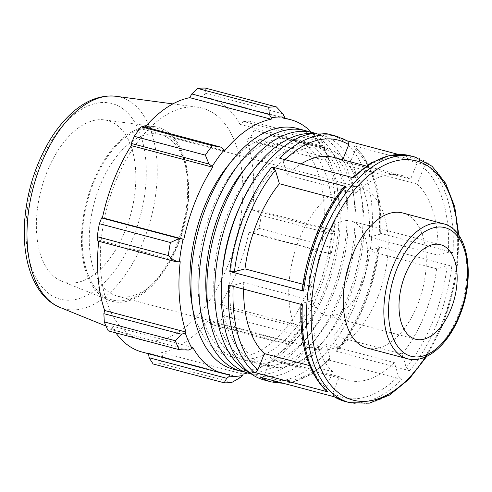 <?xml version="1.0" encoding="UTF-8"?>
<svg xmlns="http://www.w3.org/2000/svg" width="492" height="492" viewBox="0 0 492 492"><rect width="100%" height="100%" fill="white"/><g stroke="black" fill="none" stroke-linecap="round" stroke-linejoin="round"><path stroke-width="0.37" stroke-dasharray="2.46 1.84" d="M312.949 133.455A124.55 69.2 -75.2 0 1 320.784 134.691A124.55 69.2 -75.2 0 1 334.394 141.296A124.55 69.2 -75.2 0 1 351.94 285.698A124.55 69.2 -75.2 0 1 256.978 375.482A124.55 69.2 -75.2 0 1 249.555 372.672M222.163 274.518A112.969 62.767 104.8 0 0 259.948 364.289A112.969 62.767 104.8 0 0 346.079 282.851A112.969 62.767 104.8 0 0 330.163 151.874A112.969 62.767 104.8 0 0 317.82 145.884A112.969 62.767 104.8 0 0 240.539 205.164M312.838 132.588A124.55 69.2 -75.2 0 1 326.448 139.193A124.55 69.2 -75.2 0 1 343.994 283.595A124.55 69.2 -75.2 0 1 249.032 373.373M322.217 149.771A112.969 62.767 -75.2 0 1 338.133 280.748A112.969 62.767 -75.2 0 1 251.996 362.18A112.969 62.767 -75.2 0 1 220.262 236.904A112.969 62.767 -75.2 0 1 309.874 143.781A112.969 62.767 -75.2 0 1 322.217 149.771M308.804 131.745A124.55 69.2 -75.2 0 1 318.496 137.084A124.55 69.2 -75.2 0 1 337.174 277.974A124.55 69.2 -75.2 0 1 245.114 372.106M208.147 310.058A112.969 62.767 104.8 0 0 244.05 360.076A112.969 62.767 104.8 0 0 330.181 278.638A112.969 62.767 104.8 0 0 314.265 147.661A112.969 62.767 104.8 0 0 301.922 141.671A112.969 62.767 104.8 0 0 245.969 167.348M296.94 128.375A124.55 69.2 -75.2 0 1 310.55 134.98A124.55 69.2 -75.2 0 1 328.096 279.382A124.55 69.2 -75.2 0 1 233.134 369.16M306.319 145.558A112.969 62.767 -75.2 0 1 322.235 276.535A112.969 62.767 -75.2 0 1 236.098 357.967A112.969 62.767 -75.2 0 1 204.364 232.691A112.969 62.767 -75.2 0 1 293.976 139.568A112.969 62.767 -75.2 0 1 306.319 145.558M230.072 163.135A112.969 62.767 -75.2 0 1 286.024 137.459A112.969 62.767 -75.2 0 1 298.367 143.449A112.969 62.767 -75.2 0 1 314.283 274.425A112.969 62.767 -75.2 0 1 228.153 355.864A112.969 62.767 -75.2 0 1 192.249 305.846M402.659 212.975A69.846 38.806 -75.2 0 1 410.291 216.683A69.846 38.806 -75.2 0 1 420.131 297.66A69.846 38.806 -75.2 0 1 366.878 348.01M279.757 158.289L283.195 161.542L287.205 175.072L355.599 193.196L351.596 179.666L351.823 178.104L353.533 177.84M410.242 155.767A127.09 70.614 -75.2 0 1 421.066 160.441C419.356 160.189 418.052 160.976 417.154 162.784L410.623 179.106L342.229 160.982L342.709 159.783M329.388 134.341A127.09 70.614 -75.2 0 1 365.089 275.28A127.09 70.614 -75.2 0 1 264.278 380.045M421.066 160.441L398.2 154.377M347.616 140.976L347.291 140.89A127.09 70.614 104.8 0 0 336.466 136.216M271.363 381.921A127.09 70.614 104.8 0 0 328.072 359.849L401.841 379.393A127.09 70.614 -75.2 0 1 345.132 401.472M409.639 370.722L335.87 351.177A127.09 70.614 104.8 0 0 378.053 246.627L451.822 266.178A127.09 70.614 -75.2 0 1 409.639 370.722L406.201 367.475L402.204 353.957L333.81 335.833L337.807 349.351L337.641 350.839L335.87 351.177M453.021 252.544L379.252 232.999A127.09 70.614 104.8 0 0 353.896 145.847L427.671 165.398A127.09 70.614 -75.2 0 1 453.021 252.544L448.36 252.359L437.831 255.157L369.437 237.033L379.965 234.235L380.605 233.798L379.252 232.999M302.998 284.271L313.373 287.02L302.193 290.243M343.957 186.849L343.791 188.331L347.795 201.855L335.273 198.534M309.585 365.587L332.77 371.731L326.239 388.065L326.774 391.337M302.352 304.689L300.993 303.89L301.639 303.453L312.168 300.649L243.774 282.525L233.239 285.329L228.577 285.139M328.072 359.849L329.775 359.578L330.009 358.022L326.005 344.492L394.399 362.616L398.403 376.146L401.841 379.393M334.308 396.798L333.699 396.534L332.844 393.022L339.369 376.7L270.975 358.576L264.45 374.898C263.546 376.712 262.242 377.493 260.539 377.247M378.053 246.627L379.406 247.439L378.766 247.863L368.231 250.668L436.625 268.792L447.16 265.988L451.822 266.178M353.896 145.847L354.824 146.345L355.359 149.623L348.828 165.958L417.222 184.082L423.753 167.747C424.657 165.933 425.961 165.152 427.671 165.398M347.899 141.155L347.291 140.89M287.205 175.072A105.909 58.843 -75.2 0 1 301.079 163.941M333.73 157.403A105.909 58.843 -75.2 0 1 342.229 160.982M243.589 289.118A105.909 58.843 -75.2 0 1 243.774 282.525M326.005 344.492A105.909 58.843 -75.2 0 1 279.474 362.155A105.909 58.843 -75.2 0 1 270.975 358.576M368.231 250.668A105.909 58.843 -75.2 0 1 333.81 335.833M348.828 165.958A105.909 58.843 -75.2 0 1 369.437 237.033M417.222 184.082A105.909 58.843 -75.2 0 1 437.831 255.157M436.625 268.792A105.909 58.843 -75.2 0 1 402.204 353.957M394.399 362.616A105.909 58.843 -75.2 0 1 347.869 380.279A105.909 58.843 -75.2 0 1 339.369 376.7M332.77 371.731A105.909 58.843 -75.2 0 1 312.168 300.649M313.373 287.02A105.909 58.843 -75.2 0 1 347.795 201.855M275.846 167.126A112.969 62.767 -75.2 0 1 325.772 147.994A112.969 62.767 -75.2 0 1 338.115 153.984A112.969 62.767 -75.2 0 1 354.031 284.96A112.969 62.767 -75.2 0 1 267.894 366.392A112.969 62.767 -75.2 0 1 229.746 282.9A112.969 62.767 -75.2 0 1 275.846 167.126M288.41 344.898L288.3 344.062A141.21 78.462 104.8 0 0 295.2 334.566L301.953 326.977A132.742 73.751 -75.2 0 1 289.985 343.441L288.41 344.898L210.804 324.333L217.249 325.23L288.3 344.062M301.953 326.977L301.473 326.122A131.327 72.97 104.8 0 0 330.335 253.97L331.122 254.044L330.427 253.601L330.15 247.199A141.21 78.462 104.8 0 0 332.254 234.167L334.16 230.527L334.775 231.449A132.742 73.751 -75.2 0 1 331.122 254.044M334.775 231.449L333.951 231.609A131.327 72.97 104.8 0 0 328.133 161.241L328.896 160.324L325.206 148.965A141.21 78.462 104.8 0 0 321.282 140.029L321.208 142.059L322.094 144.826A132.742 73.751 -75.2 0 1 328.896 160.324M322.094 144.826L321.399 145.915A131.327 72.97 104.8 0 0 311.399 132.231M247.605 372.967A131.327 72.97 104.8 0 0 289.634 342.414L289.985 343.441M301.473 326.122L220.078 304.554L223.03 307.518L300.637 328.084M295.2 334.566L224.155 315.741L223.03 307.518M242.999 374.092L161.604 352.518L162.661 357.032L240.274 377.598M231.837 382.413L160.786 363.588L162.661 357.032M192.772 347.407L111.376 325.839L110.817 329.492L188.43 350.058M108.222 330.858L110.817 329.492M180.226 261.707L98.83 240.139L97.865 241.031M321.399 145.915L240.004 124.341L243.595 121.493L321.208 142.059M321.282 140.029L250.237 121.204L243.595 121.493M333.951 231.609L252.556 210.041L256.547 209.961L334.16 230.527M332.254 234.167L261.203 215.336L256.547 209.961M169.537 138.978A83.615 46.457 104.8 0 0 160.404 134.544A83.615 46.457 104.8 0 0 96.653 194.814A83.615 46.457 104.8 0 0 108.431 291.756A83.615 46.457 104.8 0 0 117.57 296.19A83.615 46.457 104.8 0 0 153.061 283.447A83.615 46.457 104.8 0 0 184.924 163.19A83.615 46.457 104.8 0 0 169.537 138.978M167.342 133.326A88.628 49.243 -75.2 0 1 183.651 158.99A88.628 49.243 -75.2 0 1 149.875 286.461A88.628 49.243 -75.2 0 1 83.136 223.94A88.628 49.243 -75.2 0 1 167.342 133.326M167.84 132.071A89.999 50.006 -75.2 0 1 179.506 239.395A89.999 50.006 -75.2 0 1 108.56 300.182A89.999 50.006 -75.2 0 1 102.065 296.522A89.999 50.006 -75.2 0 1 88.425 195.176A89.999 50.006 -75.2 0 1 154.556 126.61A89.999 50.006 -75.2 0 1 167.84 132.071M369.031 191.837A83.615 46.457 -75.2 0 1 380.808 288.779A83.615 46.457 -75.2 0 1 317.057 349.049A83.615 46.457 -75.2 0 1 307.924 344.615A83.615 46.457 -75.2 0 1 296.141 247.673A83.615 46.457 -75.2 0 1 359.892 187.403A83.615 46.457 -75.2 0 1 369.031 191.837M282.918 113.818L205.305 93.252L205.324 88.074M284.308 118.554L202.913 96.985A131.327 72.97 -75.2 0 1 209.334 98.142A131.327 72.97 -75.2 0 1 223.682 105.11A131.327 72.97 -75.2 0 1 240.004 124.341M205.305 93.252L202.913 96.985M215.398 114.488A119.876 66.605 -75.2 0 1 230.933 257.433A119.876 66.605 -75.2 0 1 136.444 338.398A119.876 66.605 -75.2 0 1 107.213 206.947A119.876 66.605 -75.2 0 1 197.704 107.213A119.876 66.605 -75.2 0 1 215.398 114.488M250.237 121.204A141.21 78.462 -75.2 0 1 254.161 130.134L325.206 148.965M328.152 157.883L250.545 137.317L254.161 130.134M250.545 137.317L246.738 139.673A131.327 72.97 -75.2 0 1 252.556 210.041M261.203 215.336A141.21 78.462 -75.2 0 1 259.099 228.368L330.15 247.199M330.427 253.601L252.82 233.036L259.099 228.368M252.82 233.036L248.94 232.396A131.327 72.97 -75.2 0 1 220.078 304.554M224.155 315.741A141.21 78.462 -75.2 0 1 217.249 325.23M210.804 324.333L208.239 320.846A131.327 72.97 -75.2 0 1 161.604 352.518M160.786 363.588A141.21 78.462 -75.2 0 1 153.129 363.982M148.547 353.76L148.467 353.201A131.327 72.97 -75.2 0 1 142.053 352.038M115.848 332.875A131.327 72.97 -75.2 0 1 111.376 325.839M98.707 241.252A131.327 72.97 -75.2 0 1 98.83 240.139M143.615 126.653L143.147 129.341A131.327 72.97 -75.2 0 1 145.097 127.047M224.543 150.909L143.147 129.341M229.862 374.769L148.467 353.201M289.634 342.414L208.239 320.846M330.335 253.97L248.94 232.396M328.133 161.241L246.738 139.673M116.653 124.962A83.615 46.457 -75.2 0 1 127.49 224.666A83.615 46.457 -75.2 0 1 61.58 281.141A83.615 46.457 -75.2 0 1 55.547 277.74A83.615 46.457 -75.2 0 1 42.878 183.59A83.615 46.457 -75.2 0 1 104.31 119.888A83.615 46.457 -75.2 0 1 116.653 124.962M355.599 193.196A105.909 58.843 -75.2 0 1 402.124 175.527A105.909 58.843 -75.2 0 1 410.623 179.106M356.343 223.559A48.892 27.165 -75.2 0 1 363.231 280.243A48.892 27.165 -75.2 0 1 325.95 315.489A48.892 27.165 -75.2 0 1 320.606 312.894A48.892 27.165 -75.2 0 1 313.718 256.209A48.892 27.165 -75.2 0 1 350.999 220.963A48.892 27.165 -75.2 0 1 356.343 223.559M407.493 358.779A69.846 38.806 104.8 0 0 458.187 315.452A69.846 38.806 104.8 0 0 450.912 227.445A69.846 38.806 104.8 0 0 443.28 223.737M417.154 162.784A123.75 68.757 104.8 0 0 351.596 179.666M349.523 402.634A127.09 70.614 104.8 0 0 441.761 323.804A127.09 70.614 104.8 0 0 414.633 156.93M343.791 188.331A123.75 68.757 104.8 0 0 302.832 289.819M301.639 303.453A123.75 68.757 104.8 0 0 326.239 388.065M332.844 393.022A123.75 68.757 104.8 0 0 398.403 376.146M406.201 367.475A123.75 68.757 104.8 0 0 447.16 265.988M448.36 252.359A123.75 68.757 104.8 0 0 423.753 167.747M283.195 161.542A123.75 68.757 -75.2 0 1 285.065 159.697M233.19 286.362A123.75 68.757 -75.2 0 1 233.239 285.329M330.009 358.022A123.75 68.757 -75.2 0 1 264.45 374.898M378.766 247.863A123.75 68.757 -75.2 0 1 337.807 349.351M355.359 149.623A123.75 68.757 -75.2 0 1 379.965 234.235M458.083 234.278A123.75 68.757 -75.2 0 1 442.88 323.361A123.75 68.757 -75.2 0 1 425.574 356.952M123.068 108.923A101.168 56.211 104.8 0 0 38.591 166.308A101.168 56.211 104.8 0 0 49.132 293.779A101.168 56.211 104.8 0 0 133.609 236.394A101.168 56.211 104.8 0 0 123.068 108.923M115.964 96.278A109.482 60.83 -75.2 0 1 132.127 102.92A109.482 60.83 -75.2 0 1 143.535 240.871A109.482 60.83 -75.2 0 1 60.012 307.42M320.784 134.691L315.151 133.197M256.978 375.482L251.344 373.988M293.976 139.568L286.024 137.459M236.098 357.967L228.153 355.864M309.874 143.781L301.922 141.671M251.996 362.18L244.05 360.076M351.823 178.104L352.389 177.538M300.969 304.32L300.987 303.89M329.775 359.578L311.092 374.529L291.744 382.333L283.398 383.305M379.412 247.439C374.929 285.624 359.012 325.107 337.641 350.839M354.824 146.345C373.711 164.777 382.302 193.928 380.611 233.798M426.755 356.411L443.298 323.89L455.881 279.591L458.839 235.336M347.869 380.279L279.474 362.155M153.061 283.447L149.875 286.461M184.924 163.19L183.651 158.99M160.404 134.544L359.892 187.403M117.57 296.19L317.057 349.049M105.983 326.055L136.444 338.398M172.889 103.898L197.704 107.213M402.124 175.527L366.122 165.988M284.419 118.043L209.334 98.142M325.95 315.489L415.549 339.234M440.598 244.708L350.999 220.963M325.772 147.994L317.82 145.884M267.894 366.392L259.948 364.289M61.58 281.141L108.56 300.182M154.556 126.61L104.31 119.888"/><path stroke-width="0.74" d="M249.555 372.672A124.55 69.2 -75.2 0 1 221.99 237.359A124.55 69.2 -75.2 0 1 312.949 133.455M240.539 205.164A112.969 62.767 104.8 0 0 222.163 274.518M251.344 373.988L249.032 373.373A124.55 69.2 -75.2 0 1 214.045 235.256A124.55 69.2 -75.2 0 1 312.838 132.588L315.151 133.197M245.114 372.106A124.55 69.2 -75.2 0 1 241.08 371.269A124.55 69.2 -75.2 0 1 206.093 233.147A124.55 69.2 -75.2 0 1 304.886 130.478A124.55 69.2 -75.2 0 1 308.804 131.745M245.969 167.348A112.969 62.767 104.8 0 0 208.147 310.058M241.08 371.269L233.134 369.16A124.55 69.2 -75.2 0 1 198.147 231.043A124.55 69.2 -75.2 0 1 296.94 128.375L304.886 130.478M192.249 305.846A112.969 62.767 -75.2 0 1 230.072 163.135M445.943 247.304A48.892 27.165 -75.2 0 1 452.831 303.988A48.892 27.165 -75.2 0 1 415.549 339.234A48.892 27.165 -75.2 0 1 410.211 336.639A48.892 27.165 -75.2 0 1 403.323 279.954A48.892 27.165 -75.2 0 1 440.598 244.708A48.892 27.165 -75.2 0 1 445.943 247.304M407.493 358.779L366.878 348.01A69.846 38.806 -75.2 0 1 347.254 270.551A69.846 38.806 -75.2 0 1 402.659 212.975L443.28 223.737A69.846 38.806 104.8 0 0 387.874 281.319A69.846 38.806 104.8 0 0 407.493 358.779C426.355 364.037 448.433 344.418 459.725 315.538C475.659 277.365 468.753 229.623 443.28 223.737M458.839 235.336L454.749 206.892L445.666 183.332L432.031 166.222L414.633 156.93A127.09 70.614 104.8 0 0 357.924 179.002A127.09 70.614 104.8 0 0 306.596 309.167A127.09 70.614 104.8 0 0 349.523 402.634L345.132 401.472A127.09 70.614 -75.2 0 1 334.308 396.798L260.539 377.247A127.09 70.614 104.8 0 0 271.363 381.921L264.278 380.045A127.09 70.614 -75.2 0 1 221.345 286.578A127.09 70.614 -75.2 0 1 272.679 156.413A127.09 70.614 -75.2 0 1 329.388 134.341L336.466 136.216A127.09 70.614 104.8 0 0 279.757 158.289L353.533 177.84A127.09 70.614 -75.2 0 1 410.242 155.767L389.855 155.355L370.808 162.975L352.389 177.538M398.2 154.377L347.616 140.976M345.728 186.511L271.959 166.96A127.09 70.614 104.8 0 0 229.776 271.51L303.546 291.061A127.09 70.614 -75.2 0 1 345.728 186.511L343.957 186.849C322.592 212.581 306.676 252.064 302.186 290.243L303.546 291.061M302.352 304.689L228.577 285.139A127.09 70.614 104.8 0 0 253.933 372.29L327.703 391.835A127.09 70.614 -75.2 0 1 302.352 304.689M300.987 303.89C299.296 343.754 307.894 372.905 326.774 391.337L327.703 391.835M342.709 159.783L348.754 144.66L347.899 141.155L336.466 136.216M301.079 163.941A105.909 58.843 -75.2 0 1 333.73 157.403L366.122 165.988M229.776 271.51L234.438 271.695L244.979 268.896A105.909 58.843 -75.2 0 1 279.401 183.731L275.397 170.207L271.959 166.96M253.933 372.29C255.637 372.536 256.941 371.755 257.845 369.941L264.376 353.607A105.909 58.843 -75.2 0 1 243.589 289.118M335.273 198.534L279.401 183.731M244.979 268.896L302.998 284.271M264.376 353.607L309.585 365.587M311.399 132.231A131.327 72.97 104.8 0 0 290.729 119.716A131.327 72.97 104.8 0 0 284.308 118.554L284.604 117.176L282.918 113.818L276.375 106.905A141.21 78.462 104.8 0 0 268.718 107.299L269.364 114.519L271.326 117.859A132.742 73.751 -75.2 0 1 284.604 117.176M271.326 117.859L271.178 119.23A131.327 72.97 104.8 0 0 224.543 150.909L224.192 149.882L221.222 147.219L212.255 145.65A141.21 78.462 104.8 0 0 205.355 155.146L208.995 164.033L212.224 166.339A132.742 73.751 -75.2 0 1 224.192 149.882M212.224 166.339L212.698 167.194A131.327 72.97 104.8 0 0 183.836 239.352L179.205 238.515L170.41 242.513A141.21 78.462 104.8 0 0 168.301 255.545L175.478 261.596L179.395 261.873A132.742 73.751 -75.2 0 1 183.049 239.272M179.395 261.873L180.226 261.707A131.327 72.97 104.8 0 0 186.044 332.082L185.281 332.998L181.48 334.234L175.349 340.747A141.21 78.462 104.8 0 0 179.273 349.683L188.43 350.058L192.083 348.49A132.742 73.751 -75.2 0 1 185.281 332.998M192.083 348.49L192.772 347.407A131.327 72.97 104.8 0 0 223.448 373.606A131.327 72.97 104.8 0 0 229.862 374.769L229.573 376.146L226.72 378.299L224.18 382.807A141.21 78.462 104.8 0 0 231.837 382.413L240.274 377.598L242.845 375.457A132.742 73.751 -75.2 0 1 229.573 376.146M242.845 375.457L242.999 374.092A131.327 72.97 104.8 0 0 247.605 372.967M179.273 349.683L108.222 330.858A141.21 78.462 -75.2 0 1 104.298 321.922L175.349 340.747M168.301 255.545L97.25 236.72L97.865 241.031L175.478 261.596M212.698 167.194L131.303 145.626L131.389 143.467L208.995 164.033M205.355 155.146L134.304 136.321L131.389 143.467M271.178 119.23L189.783 97.662L191.751 93.954L269.364 114.519M268.718 107.299L197.673 88.468L191.751 93.954M197.673 88.468A141.21 78.462 -75.2 0 1 205.324 88.074L276.375 106.905M226.72 378.299L149.107 357.733L153.129 363.982L224.18 382.807M149.107 357.733L148.547 353.76M223.448 373.606L142.053 352.038A131.327 72.97 -75.2 0 1 115.848 332.875M181.48 334.234L103.874 313.668L104.298 321.922M103.874 313.668L104.648 310.507A131.327 72.97 -75.2 0 1 98.707 241.252M97.25 236.72A141.21 78.462 -75.2 0 1 99.359 223.688L170.41 242.513M179.205 238.515L101.598 217.95L99.359 223.688M101.598 217.95L102.441 217.784A131.327 72.97 -75.2 0 1 131.303 145.626M134.304 136.321A141.21 78.462 -75.2 0 1 141.204 126.825L212.255 145.65M221.222 147.219L143.615 126.653L141.204 126.825M145.097 127.047A131.327 72.97 -75.2 0 1 189.783 97.662M183.836 239.352L102.441 217.784M186.044 332.082L104.648 310.507M459.307 315.009A66.506 36.949 -75.2 0 1 403.772 352.727A66.506 36.949 -75.2 0 1 396.847 268.933A66.506 36.949 -75.2 0 1 452.376 231.215A66.506 36.949 -75.2 0 1 459.307 315.009M285.065 159.697A123.75 68.757 -75.2 0 1 348.754 144.66M234.438 271.695A123.75 68.757 -75.2 0 1 275.397 170.207M257.845 369.941A123.75 68.757 -75.2 0 1 233.19 286.362M425.574 356.952A123.75 68.757 -75.2 0 1 318.668 363.36A123.75 68.757 -75.2 0 1 361.251 182.366A123.75 68.757 -75.2 0 1 458.083 234.278M115.964 96.278C100.239 94.692 85.196 100.577 70.836 113.941C63.37 120.878 56.568 129.316 50.424 139.248C35.449 164.131 26.839 191.646 24.6 221.787C21.869 261.947 34.575 297.168 60.012 307.42A109.482 60.83 -75.2 0 1 33.315 187.366A109.482 60.83 -75.2 0 1 115.964 96.278L172.889 103.898M414.633 156.93L410.242 155.767M345.132 401.472L333.699 396.534M283.398 383.305L271.363 381.921M349.523 402.634L369.246 403.176L389.553 395.064L409.116 379.092L426.755 356.411M60.012 307.42L105.983 326.055M290.729 119.716L284.419 118.043"/></g></svg>
